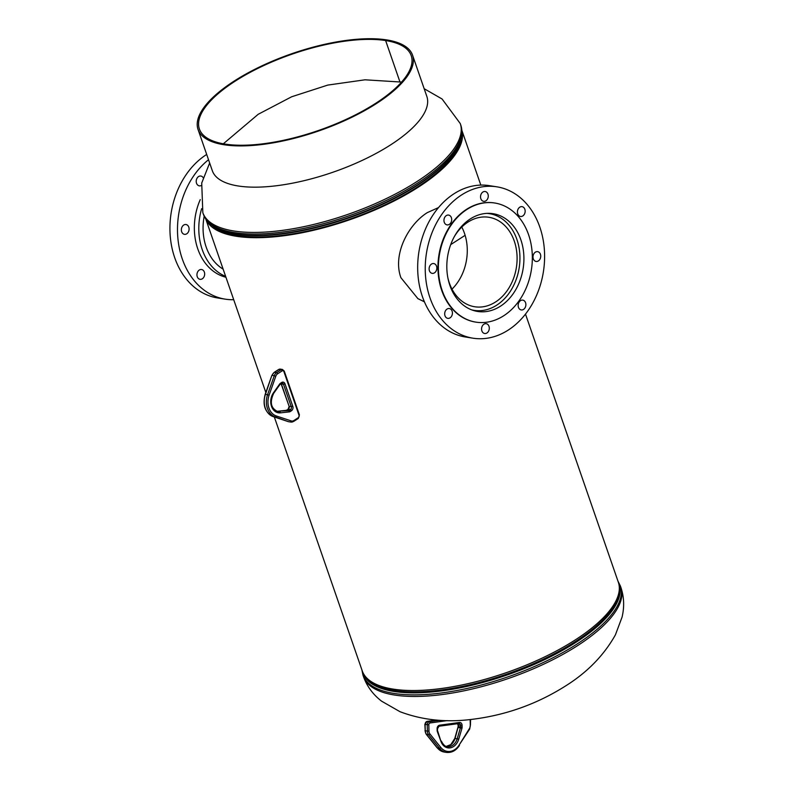 <?xml version="1.0" encoding="UTF-8"?>
<svg xmlns="http://www.w3.org/2000/svg" width="792" height="792" viewBox="0 0 792 792"><rect width="100%" height="100%" fill="white"/><g stroke="black" fill="none" stroke-linecap="round" stroke-linejoin="round"><path stroke-width="1.19" d="M417.78 298.584L424.383 301.742M438.511 207.583L427.274 212.642C408.325 224.502 392.416 254.41 400.9 277.685L417.899 298.653L424.423 301.831M237.372 235.62A134.086 48.312 -19.1 0 0 374.527 209.573A134.086 48.312 -19.1 0 0 460.904 139.154A134.086 48.312 160.9 0 1 417.552 186.952A134.086 48.312 160.9 0 1 211.979 225.354A134.086 48.312 -19.1 0 0 237.372 235.62M274.329 416.998L362.241 670.873A135.501 48.827 -19.1 0 0 393.169 689.109A135.501 48.827 -19.1 0 0 543.074 657.667A135.501 48.827 -19.1 0 0 618.334 582.199L525.492 314.107M205.88 219.206A135.501 48.827 -19.1 0 0 236.363 236.283A135.501 48.827 -19.1 0 0 384.763 205.544A135.501 48.827 -19.1 0 0 461.894 130.551M196.357 180.002A4.97 3.841 -81 0 1 196.248 180.715M203.197 177.715A4.97 3.841 99 0 0 200.851 176.042A4.97 3.841 99 0 0 197.079 178.141A4.97 3.841 99 0 0 196.525 183.239A4.97 3.841 99 0 0 199.307 185.853A4.97 3.841 99 0 0 201.188 185.556M181.507 228.472A4.97 3.841 -81 0 1 181.388 229.185M181.665 231.719A4.97 3.841 99 0 0 184.457 234.333A4.97 3.841 99 0 0 188.229 232.234A4.97 3.841 99 0 0 188.793 227.136A4.97 3.841 99 0 0 186.001 224.522A4.97 3.841 99 0 0 182.229 226.621A4.97 3.841 99 0 0 181.665 231.719M197.079 273.468A4.97 3.841 -81 0 1 196.97 274.18M197.248 276.705A4.97 3.841 99 0 0 200.039 279.319A4.97 3.841 99 0 0 203.801 277.23A4.97 3.841 99 0 0 204.366 272.121A4.97 3.841 99 0 0 201.584 269.508A4.97 3.841 99 0 0 197.812 271.607A4.97 3.841 99 0 0 197.248 276.705M204.188 216.246A49.49 38.244 99 0 0 206.158 247.025A49.49 38.244 99 0 0 223.126 269.132M206.692 154.45A76.616 59.202 99 0 0 174.695 257.657A76.616 59.202 99 0 0 217.691 297.96L225.255 299.158A76.616 59.202 99 0 0 233.709 299.693M208.524 159.727A76.616 59.202 99 0 0 182.259 258.855A76.616 59.202 99 0 0 225.255 299.158M200.237 199.633A54.975 42.481 99 0 0 197.772 248.856A54.975 42.481 99 0 0 225.938 277.24M201.643 208.692A54.975 42.481 99 0 0 202.217 249.559A54.975 42.481 99 0 0 225.651 276.398M465.122 235.323L450.707 244.619M385.625 40.55L399.901 81.784L385.635 40.55L386.654 39.897A113.504 40.897 160.9 0 1 412.553 55.173A113.504 40.897 160.9 0 1 376.467 103.534A113.504 40.897 160.9 0 1 266.815 143.867A113.504 40.897 160.9 0 1 198.04 129.462A113.504 40.897 160.9 0 1 234.135 81.101A113.504 40.897 160.9 0 1 386.644 39.897L385.625 40.55A112.088 40.392 160.9 0 0 235.026 81.239A112.088 40.392 160.9 0 0 199.386 128.997A112.088 40.392 160.9 0 0 267.3 143.223A112.088 40.392 160.9 0 0 375.576 103.386A112.088 40.392 160.9 0 0 411.216 55.638A112.088 40.392 160.9 0 0 385.635 40.55M198.04 129.462L212.325 170.716A113.504 40.897 -19.1 0 0 281.101 185.12A113.504 40.897 -19.1 0 0 390.753 144.787A113.504 40.897 -19.1 0 0 426.838 96.426L412.553 55.173M452.004 289.13A45.292 35.006 99 0 0 465.191 266.003A45.292 35.006 99 0 0 461.785 227.066M447.817 277.576A45.292 35.006 99 0 0 474.755 306.761A45.292 35.006 99 0 0 515.008 273.854A45.292 35.006 99 0 0 488.852 217.275A45.292 35.006 99 0 0 454.252 236.758M471.636 309.85A48.946 37.828 99 0 0 474.19 310.375A48.946 37.828 99 0 0 517.681 274.804A48.946 37.828 99 0 0 489.426 213.662A48.946 37.828 99 0 0 486.842 213.375M444.995 315.751A4.97 3.841 99 0 0 447.777 318.354A4.97 3.841 99 0 0 451.549 316.265A4.97 3.841 99 0 0 452.113 311.157A4.97 3.841 99 0 0 449.321 308.543A4.97 3.841 99 0 0 445.55 310.642A4.97 3.841 99 0 0 444.995 315.751M444.827 312.503A4.97 3.841 -81 0 1 444.718 313.216M429.413 270.755A4.97 3.841 99 0 0 432.194 273.369A4.97 3.841 99 0 0 435.966 271.27A4.97 3.841 99 0 0 436.531 266.171A4.97 3.841 99 0 0 433.749 263.558A4.97 3.841 99 0 0 429.977 265.657A4.97 3.841 99 0 0 429.413 270.755M429.244 267.518A4.97 3.841 -81 0 1 429.135 268.221M444.262 222.285A4.97 3.841 99 0 0 447.054 224.888A4.97 3.841 99 0 0 450.816 222.8A4.97 3.841 99 0 0 451.381 217.691A4.97 3.841 99 0 0 448.599 215.077A4.97 3.841 99 0 0 444.827 217.176A4.97 3.841 99 0 0 444.262 222.285M444.094 219.037A4.97 3.841 -81 0 1 443.985 219.75M480.843 198.713A4.97 3.841 99 0 0 483.635 201.326A4.97 3.841 99 0 0 487.407 199.228A4.97 3.841 99 0 0 487.961 194.129A4.97 3.841 99 0 0 485.179 191.515A4.97 3.841 99 0 0 481.407 193.604A4.97 3.841 99 0 0 480.843 198.713M480.685 195.466A4.97 3.841 -81 0 1 480.566 196.178M517.73 213.86A4.97 3.841 99 0 0 520.512 216.473A4.97 3.841 99 0 0 524.284 214.375A4.97 3.841 99 0 0 524.848 209.266A4.97 3.841 99 0 0 522.057 206.662A4.97 3.841 99 0 0 518.295 208.751A4.97 3.841 99 0 0 517.73 213.86M517.562 210.613A4.97 3.841 -81 0 1 517.453 211.325M533.313 258.845A4.97 3.841 99 0 0 536.095 261.459A4.97 3.841 99 0 0 539.867 259.36A4.97 3.841 99 0 0 540.431 254.262A4.97 3.841 99 0 0 537.639 251.648A4.97 3.841 99 0 0 533.867 253.747A4.97 3.841 99 0 0 533.313 258.845M533.145 255.598A4.97 3.841 -81 0 1 533.026 256.311M518.453 307.326A4.97 3.841 99 0 0 521.245 309.939A4.97 3.841 99 0 0 525.017 307.84A4.97 3.841 99 0 0 525.571 302.732A4.97 3.841 99 0 0 522.789 300.128A4.97 3.841 99 0 0 519.017 302.217A4.97 3.841 99 0 0 518.453 307.326M518.295 304.078A4.97 3.841 -81 0 1 518.176 304.791M481.873 330.888A4.97 3.841 99 0 0 484.664 333.501A4.97 3.841 99 0 0 488.426 331.412A4.97 3.841 99 0 0 488.991 326.304A4.97 3.841 99 0 0 486.209 323.69A4.97 3.841 99 0 0 482.437 325.789A4.97 3.841 99 0 0 481.873 330.888M481.704 327.65A4.97 3.841 -81 0 1 481.595 328.363M520.839 239.728A49.49 38.244 -81 0 1 515.226 290.575A49.49 38.244 -81 0 1 477.665 311.464A49.49 38.244 -81 0 1 449.896 285.437A49.49 38.244 -81 0 1 455.499 234.581A49.49 38.244 -81 0 1 493.07 213.691A49.49 38.244 -81 0 1 520.839 239.728M442.144 290.426A60.301 46.599 -81 0 1 448.975 228.462A60.301 46.599 -81 0 1 494.752 203.009A60.301 46.599 -81 0 1 528.581 234.729A60.301 46.599 -81 0 1 521.75 296.693A60.301 46.599 -81 0 1 475.982 322.146A60.301 46.599 -81 0 1 442.144 290.426M475.754 322.106A60.301 46.599 -81 0 1 475.537 322.077A60.301 46.599 -81 0 1 441.698 290.357A60.301 46.599 -81 0 1 448.529 228.393A60.301 46.599 -81 0 1 494.307 202.94A60.301 46.599 -81 0 1 494.525 202.98M430.007 297.891A76.616 59.202 -81 0 1 438.689 219.166A76.616 59.202 -81 0 1 496.841 186.823A76.616 59.202 -81 0 1 539.837 227.126A76.616 59.202 -81 0 1 531.155 305.851A76.616 59.202 -81 0 1 472.992 338.194A76.616 59.202 -81 0 1 430.007 297.891M472.992 338.194L465.429 336.996A76.616 59.202 -81 0 1 422.443 296.703A76.616 59.202 -81 0 1 431.125 217.968A76.616 59.202 -81 0 1 489.288 185.635L496.841 186.823M363.518 676.714A136.204 49.084 -19.1 0 0 446.054 694.01A136.204 49.084 -19.1 0 0 577.625 645.599A136.204 49.084 -19.1 0 0 620.938 587.575C624.106 597.039 624.482 606.89 622.067 617.116L615.414 634.847C603.959 655.281 587.347 672.319 565.567 685.961C536.827 704.147 505.543 715.285 471.705 719.384C446.074 722.631 422.176 720.077 400.019 711.711L381.595 701.177C373.012 694.544 366.993 686.387 363.518 676.714L362.964 675.111A136.204 49.084 -19.1 0 0 445.5 692.406A136.204 49.084 -19.1 0 0 577.071 643.995A136.204 49.084 -19.1 0 0 620.384 585.971L617.978 581.179M366.439 677.675A134.808 48.579 -19.1 0 0 575.388 641.53A134.808 48.579 -19.1 0 0 619.245 590.139M362.746 672.161A135.481 48.817 -19.1 0 0 443.817 690.604A135.481 48.817 -19.1 0 0 576.041 642.253A135.481 48.817 -19.1 0 0 618.73 583.516M424.166 88.704L442.075 98.99L460.251 123.532A136.204 49.084 160.9 0 1 416.938 181.556A136.204 49.084 160.9 0 1 285.368 229.967A136.204 49.084 160.9 0 1 202.831 212.672L201.722 183.031L209.652 162.984M417.424 185.358A134.808 48.579 160.9 0 1 218.869 229.294L218.067 228.918A135.481 48.817 160.9 0 0 417.622 184.754A135.481 48.817 160.9 0 0 458.32 145.728L457.925 146.52A134.808 48.579 160.9 0 1 417.424 185.358M460.251 123.532L460.805 125.136A136.204 49.084 160.9 0 1 417.493 183.16A136.204 49.084 160.9 0 1 285.922 231.571A136.204 49.084 160.9 0 1 203.386 214.276C205.682 220.552 210.583 225.433 218.067 228.918M273.992 372.656A1.138 0.594 -122.8 0 1 274.151 372.388L271.874 375.388L265.468 394.277A17.028 13.157 99 0 0 273.2 416.622L275.339 416.958A17.028 13.157 -81 0 1 267.597 394.614L274.279 375.705L272.141 375.368A5.673 4.386 99 0 1 274.418 372.339A1.138 0.594 -122.8 0 0 274.151 372.388L278.695 369.458A1.138 0.594 -122.8 0 1 278.962 369.418L274.418 372.339L276.557 372.676L281.101 369.755A2.841 2.188 -81 0 1 282.407 369.448L280.269 369.112A2.841 2.188 99 0 0 278.962 369.418L281.101 369.755A1.138 0.594 57.2 0 1 282.16 370.864L277.616 373.794A4.544 3.505 99 0 0 275.794 376.22L269.112 395.119A15.889 12.276 99 0 0 276.329 415.968L291.278 420.938A4.544 3.505 99 0 0 293.812 420.562L298.356 417.641A1.703 1.317 99 0 0 299.059 415.355L283.892 371.577A1.703 1.317 99 0 0 282.16 370.864M275.794 376.22L274.279 375.705A5.673 4.386 -81 0 1 276.557 372.676A1.138 0.594 -122.8 0 1 277.616 373.794M273.052 416.562A1.138 0.713 -71.6 0 0 273.2 416.622L288.149 421.591L275.339 416.958A1.138 0.713 108.4 0 0 276.329 415.968M288.011 421.542A1.138 0.713 -71.6 0 0 288.149 421.591A5.673 4.386 99 0 0 288.694 421.72L290.832 422.057A5.673 4.386 -81 0 1 290.288 421.928A1.138 0.713 108.4 0 0 291.278 420.938M297.99 418.522A1.138 0.594 -122.8 0 0 298.257 418.483L293.713 421.403A1.138 0.594 -122.8 0 1 293.446 421.453A5.673 4.386 -81 0 1 290.832 422.057L293.713 421.403A1.138 0.594 -122.8 0 0 293.812 420.562M288.694 421.72L273.131 416.602C265.033 412.503 262.39 405.068 265.191 394.297L269.112 395.119M285.011 383.863L292.812 406.375A3.267 2.524 -81 0 1 291.466 410.751L290.248 411.543A3.267 2.524 -81 0 1 289.268 411.899L280.368 412.86A12.316 9.514 -81 0 1 271.507 406.336A12.316 9.514 -81 0 1 273.438 392.842L279.635 384.08A3.267 2.524 -81 0 1 280.467 383.278L281.685 382.487A3.267 2.524 -81 0 1 285.011 383.863L283.487 384.268A2.128 1.643 99 0 0 281.704 383.199M287.852 409.573A1.138 0.594 57.2 0 1 288.011 409.355L289.149 406.445A2.128 1.643 -81 0 1 288.278 409.306L287.06 410.088A2.128 1.643 -81 0 1 286.417 410.325L288.545 410.662A2.128 1.643 99 0 0 289.189 410.424L290.407 409.642A2.128 1.643 99 0 0 291.288 406.781L283.487 384.268L281.358 383.932L289.149 406.445L292.812 406.375M286.674 410.276A1.138 0.594 57.2 0 1 286.793 410.137A1.138 0.594 57.2 0 1 287.06 410.088L289.189 410.424A1.138 0.594 57.2 0 1 290.248 411.543M286.179 410.345A1.138 0.703 83.8 0 1 286.417 410.325L277.527 411.286L288.545 410.662A1.138 0.703 83.8 0 1 289.268 411.899M273.369 393.446L273.656 393.386C269.518 402.405 270.923 408.474 277.873 411.573A11.177 8.643 99 0 0 279.655 411.622A1.138 0.703 83.8 0 1 280.368 412.86M277.299 411.305A1.138 0.703 83.8 0 1 277.527 411.286A11.177 8.643 -81 0 1 276.844 411.325M276.824 411.315L286.298 410.325L288.011 409.355A1.138 0.594 57.2 0 1 288.278 409.306L290.407 409.642A1.138 0.594 57.2 0 1 291.466 410.751M281.051 383.675L289.001 406.019M279.635 384.08L279.853 384.625L281.586 383.328A1.138 0.594 57.2 0 1 281.318 383.377M279.853 384.625L273.656 393.386L273.438 392.842M280.467 383.278A1.138 0.594 57.2 0 1 280.368 384.12M281.685 382.487A1.138 0.594 57.2 0 1 281.586 383.328L282.298 383.15M280.269 369.112L278.695 369.458A1.138 0.594 -122.8 0 0 278.546 369.686M284.001 370.943L283.892 371.577M299.158 414.711L299.059 415.355M282.407 369.448L284.259 371.092L299.416 414.869L298.257 418.483A1.138 0.594 -122.8 0 0 298.356 417.641M436.709 720.086L427.244 721.383A2.841 2.188 99 0 0 425.086 724.492L425.225 730.769L427.363 731.105L427.225 724.828A2.841 2.188 -81 0 1 429.373 721.72L439.699 720.304M447.252 720.611L430.115 722.957A1.703 1.317 99 0 0 428.818 724.819L424.839 724.393L425.225 730.769A5.673 4.386 99 0 0 426.433 734.362L428.571 734.699A5.673 4.386 -81 0 1 427.363 731.105L428.957 731.095A4.544 3.505 99 0 0 429.927 733.966L440.798 747.46A15.889 12.276 99 0 0 459.212 744.935L469.438 728.561A4.544 3.505 99 0 0 470.28 725.432L470.151 719.562M426.918 721.462A1.138 0.703 -97.8 0 1 427.244 721.383L429.373 721.72A1.138 0.703 82.2 0 1 430.115 722.957M424.977 730.669L426.195 734.233A1.138 0.594 141.1 0 0 426.433 734.362L437.303 747.846A17.028 13.157 99 0 0 444.282 752.063L446.421 752.4A17.028 13.157 -81 0 1 439.441 748.183L428.571 734.699A1.138 0.594 141.1 0 0 429.927 733.966M436.996 747.46A1.138 0.594 -38.9 0 0 437.065 747.717A1.138 0.594 -38.9 0 0 437.303 747.846L439.441 748.183A1.138 0.594 141.1 0 0 440.798 747.46M439.58 725.205L459.469 722.482A3.267 2.524 -81 0 1 462.082 725.363L462.112 727.046A3.267 2.524 -81 0 1 461.944 728.323L458.716 739.203A12.316 9.514 -81 0 1 450.044 747.876A12.316 9.514 -81 0 1 441.035 741.629L437.372 731.689A3.267 2.524 -81 0 1 437.144 730.462L437.105 728.788A3.267 2.524 -81 0 1 439.58 725.205A1.138 0.703 82.2 0 1 438.887 726.214M428.818 724.819L428.957 731.095M457.855 723.641A2.128 1.643 -81 0 1 458.35 725.036L458.38 726.719A2.128 1.643 -81 0 1 458.271 727.551L460.409 727.888A2.128 1.643 99 0 0 460.518 727.056L460.479 725.373A2.128 1.643 99 0 0 458.974 723.482M458.004 727.551L455.053 738.431A11.177 8.643 -81 0 1 446.292 746.371L450.806 744.619L454.786 738.441L458.132 726.62L462.112 727.046M454.786 738.441L457.182 738.768L460.409 727.888L461.944 728.323M441.134 740.966L441.392 741.124C443.223 744.777 445.203 746.618 447.332 746.628A11.177 8.643 99 0 0 457.182 738.768L458.716 739.203M459.469 722.482A1.138 0.703 82.2 0 1 458.776 723.492L439.144 726.185M458.132 726.62L458.093 724.937L462.082 725.363M437.372 731.689L437.53 728.65L439.025 726.224L459.152 723.502M437.719 731.184L441.035 741.629M444.282 752.063L437.065 747.717L426.195 734.233A1.138 0.594 141.1 0 1 426.126 733.927M459.212 744.935L469.696 729.046L470.28 725.432M470.448 725.205L470.577 719.512M265.835 392.476L205.791 219.067M480.823 185.09L461.875 130.383M362.964 675.111L361.894 669.854M620.938 587.575L620.384 585.971M401.564 82.081L365.033 79.804L327.789 85.081L291.654 96.772L258.202 114.286L223.324 143.797M460.805 125.136C462.884 131.492 462.053 138.352 458.32 145.728M202.831 212.672L203.386 214.276M265.191 394.297L271.874 375.388M458.093 724.937L457.024 723.165M424.839 724.393L427.106 721.383L436.62 720.077M446.421 752.4C451.668 752.954 456.024 750.628 459.469 745.421M489.426 213.662L487.427 213.345M474.19 310.375L472.18 310.058"/></g></svg>
